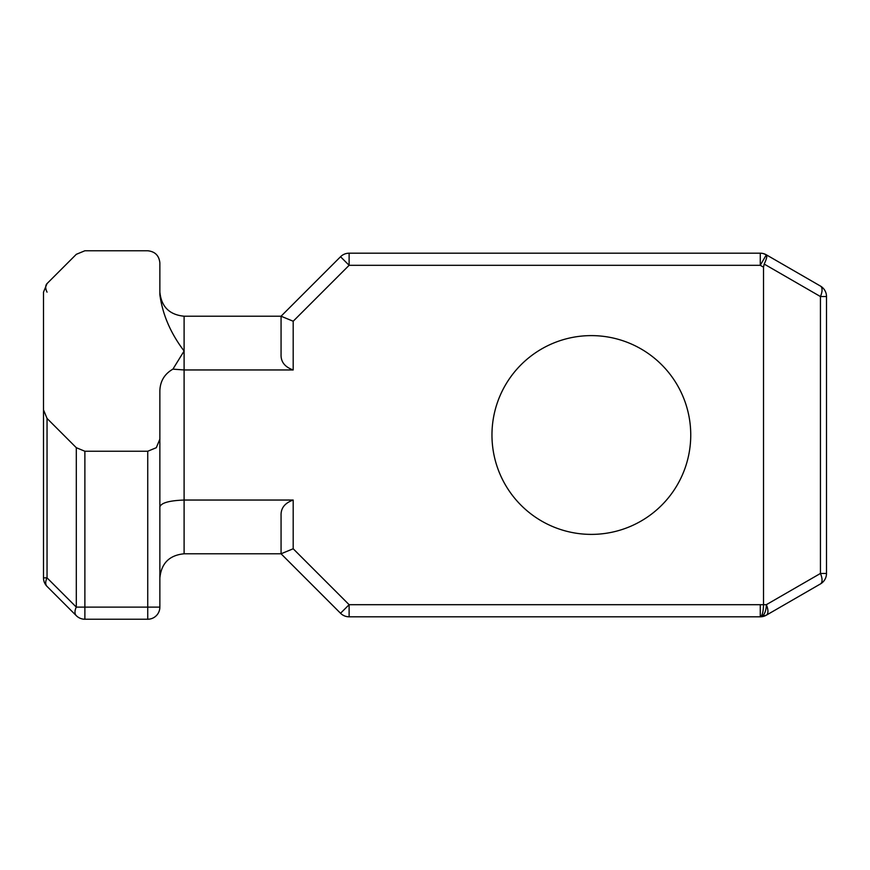<?xml version="1.0" encoding="UTF-8"?>
<svg xmlns="http://www.w3.org/2000/svg" width="870" height="870" viewBox="0 0 870 870"><rect width="100%" height="100%" fill="white"/><g stroke="black" fill="none" stroke-linecap="round" stroke-linejoin="round"><path stroke-width="1.3" d="M760.271 265.306L349.12 265.306L293.19 321.237L293.19 369.957L184.103 369.957L184.103 553.788L184.103 500.043L293.19 500.043L293.19 548.763L293.19 500.043C284.784 503.023 280.749 508.2 281.064 515.584L281.064 553.788L293.19 548.763L284.62 552.309L293.19 548.763L349.12 604.693L340.54 613.263L349.12 604.693L349.12 616.808L349.12 604.693L766.329 604.693L820.443 573.45L826.5 573.45A12.126 12.126 0 0 1 820.443 583.944A12.126 12.126 0 0 0 826.5 573.45L820.443 573.45A12.126 5.416 60 0 1 820.443 583.944L766.329 615.188L820.443 583.944A12.126 5.416 -120 0 0 820.443 573.45L766.329 604.693A12.126 5.416 60 0 1 766.329 615.188A12.126 5.416 -120 0 0 766.329 604.693A12.126 6.057 90 0 1 760.271 616.808C762.229 616.036 763.316 612.001 763.523 604.693C763.316 612.001 762.229 616.036 760.271 616.808A12.126 6.057 -90 0 0 766.329 604.693L349.12 604.693L293.19 548.763L281.064 553.788L281.064 515.584C280.749 508.2 284.784 503.023 293.19 500.043L184.103 500.043C169.193 500.598 161.113 502.893 159.862 506.916C161.113 502.893 169.193 500.598 184.103 500.043L184.103 351.012C170.618 333.275 162.538 314.494 159.862 294.68C162.538 314.494 170.618 333.275 184.103 351.012L184.103 316.212L184.103 369.957L172.912 369.141C164.593 373.904 160.243 381.071 159.862 390.652L159.862 489.049L159.862 390.652L159.862 439.132L156.306 447.702L147.737 451.247L147.737 607.119L159.862 607.119L159.862 439.132L159.862 607.119L147.737 607.119L147.737 451.247L84.879 451.247L84.879 607.119L147.737 607.119L84.879 607.119L84.879 451.247L76.31 447.702L76.31 607.119L84.879 607.119L76.31 607.119L76.31 447.702L47.045 418.437L47.045 577.854L76.31 607.119L47.045 577.854L47.045 418.437L43.5 409.868L43.5 577.854L47.045 577.854L43.5 577.854L43.5 292.146L47.045 283.576A12.126 6.993 -135 0 0 47.045 292.146A12.126 6.993 45 0 1 47.045 283.576L76.31 254.312L84.879 250.767L147.737 250.767C155.045 251.539 159.09 255.573 159.862 262.881L159.862 294.68L159.862 262.881C159.09 255.573 155.045 251.539 147.737 250.767L84.879 250.767L76.31 254.312L47.045 283.576L43.5 292.146L43.5 409.868L47.045 418.437L76.31 447.702L84.879 451.247L147.737 451.247L156.306 447.702L159.862 439.132L159.862 390.652C160.243 381.071 164.593 373.904 172.912 369.141L184.103 369.957L293.19 369.957C284.794 366.988 280.749 361.8 281.064 354.416C280.749 361.8 284.794 366.988 293.19 369.957L293.19 321.237L284.62 317.691L293.19 321.237L349.12 265.306L340.54 256.737L281.064 316.212L284.62 317.691L281.064 316.212L281.064 354.416L281.064 316.212L293.19 321.237L281.064 316.212L340.54 256.737L349.12 265.306L349.12 253.192A12.126 12.126 0 0 0 340.54 256.737A12.126 12.126 0 0 1 349.12 253.192L349.12 265.306L760.271 265.306L760.271 253.192L349.12 253.192L760.271 253.192L760.271 265.306L766.329 254.812A12.126 12.126 0 0 0 760.271 253.192A12.126 12.126 0 0 1 766.329 254.812C767.351 255.856 766.633 258.945 764.186 264.067L820.443 296.55A12.126 5.416 -60 0 0 820.443 286.056L766.329 254.812L760.271 265.306L763.523 267.188L763.523 602.812L763.523 267.873M349.12 616.808L760.271 616.808L349.12 616.808A12.126 12.126 0 0 1 340.54 613.263A12.126 12.126 0 0 0 349.12 616.808M281.064 553.788L340.54 613.263L281.064 553.788L184.103 553.788C169.378 555.223 161.298 563.303 159.862 578.028M760.271 604.693L760.271 616.808L766.329 615.188A12.126 12.126 0 0 1 760.271 616.808M820.443 296.55L826.5 296.55A12.126 12.126 0 0 0 820.443 286.056A12.126 5.416 120 0 1 820.443 296.55L764.186 264.067C766.633 258.945 767.351 255.856 766.329 254.812L820.443 286.056A12.126 12.126 0 0 1 826.5 296.55L820.443 296.55L820.443 573.45L820.443 296.55M763.523 267.188L764.186 264.067L763.523 267.188L763.523 604.693L763.523 267.188M43.5 577.854A12.126 12.126 0 0 0 47.045 586.423A12.126 6.993 -45 0 1 47.045 577.854A12.126 6.993 135 0 0 47.045 586.423L76.31 615.688A12.126 6.993 -45 0 1 76.31 607.119A12.126 6.993 135 0 0 76.31 615.688A12.126 12.126 0 0 0 84.879 619.233L84.879 607.119L84.879 619.233L147.737 619.233L147.737 607.119L147.737 619.233A12.126 12.126 0 0 0 159.862 607.119A12.126 12.126 0 0 1 147.737 619.233L84.879 619.233A12.126 12.126 0 0 1 76.31 615.688L47.045 586.423A12.126 12.126 0 0 1 43.5 577.854M184.103 351.012L172.912 369.141L184.103 351.012M491.963 435A99.387 99.387 0 0 1 591.361 335.613A99.387 99.387 0 0 1 690.747 435A99.387 99.387 0 0 1 591.361 534.387A99.387 99.387 0 0 1 491.963 435A99.387 99.387 0 0 0 591.361 534.387A99.387 99.387 0 0 0 690.747 435A99.387 99.387 0 0 0 591.361 335.613A99.387 99.387 0 0 0 491.963 435M826.5 573.45L826.5 296.55L826.5 573.45M281.064 316.212L184.103 316.212C169.378 314.777 161.298 306.697 159.862 291.972M763.142 253.529L766.329 254.812"/></g></svg>
